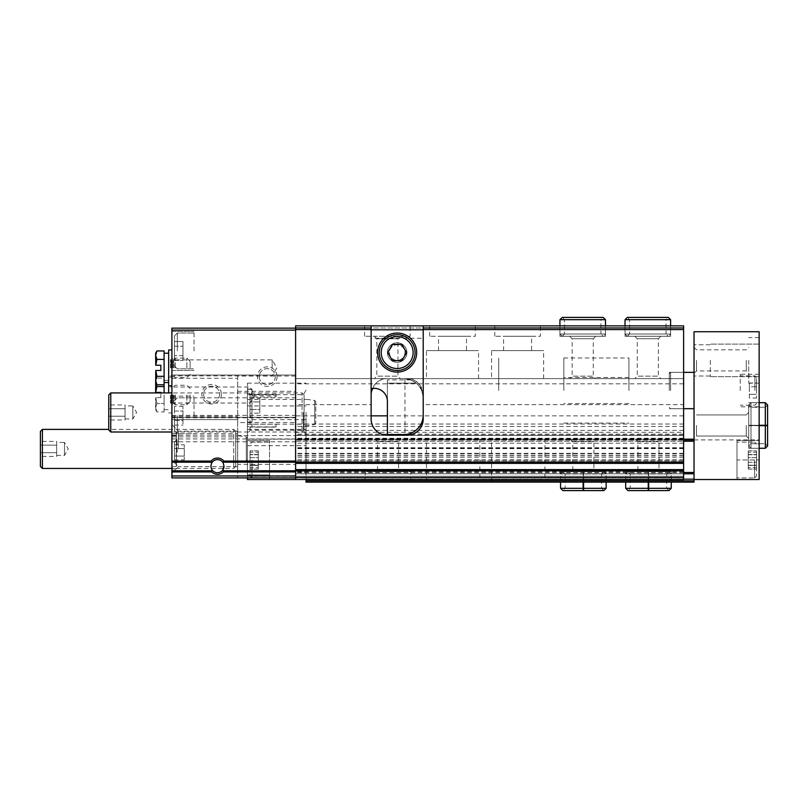 <?xml version="1.0" encoding="UTF-8"?>
<svg xmlns="http://www.w3.org/2000/svg" width="808" height="808" viewBox="0 0 808 808"><rect width="100%" height="100%" fill="white"/><g stroke="black" fill="none" stroke-linecap="round" stroke-linejoin="round"><path stroke-width="0.61" stroke-dasharray="4.04 3.03" d="M174.508 415.716L174.508 430.836L174.508 415.716M174.508 420.413L174.508 411.019L174.508 425.119L174.508 420.413L182.972 420.413L182.972 406.323L182.972 425.119L182.972 420.413L174.508 420.413M174.508 406.323L174.508 411.019L174.508 406.323L182.972 406.323M174.508 350.945L174.508 335.825L174.508 350.945M174.508 355.641L174.508 341.542L174.508 360.338L174.508 355.641L182.972 355.641L182.972 341.542L182.972 360.338L182.972 341.542L182.972 360.338L182.972 355.641L174.508 355.641M174.508 341.542L174.508 346.238L174.508 341.542L182.972 341.542L174.508 341.542M295.607 471.943L295.607 328.159L295.607 417.342L171.912 417.342L295.607 417.342L295.607 471.943M176.467 452.329L176.467 439.31L176.467 452.329M177.114 452.329L177.114 439.31L177.114 452.329M683.619 404.646L683.619 439.936L683.619 435.381L295.607 435.381L683.619 435.381L683.619 378.609L683.619 404.646L423.21 404.646L423.21 418.978A16.271 16.271 0 0 1 406.929 435.249L387.396 435.249A16.271 16.271 0 0 1 371.125 418.978L371.125 394.89C373.326 383.729 378.76 378.306 387.396 378.609L295.607 378.609L295.607 400.546L295.607 375.033L295.607 378.609L683.619 378.609L403.677 378.609A19.533 19.533 0 0 1 404.98 378.649C416.12 380.406 422.2 386.901 423.21 398.142A19.533 19.533 0 0 0 410.686 379.911L415.676 382.729C412.131 380.033 408.131 378.659 403.677 378.609L387.396 378.609A16.271 16.271 0 0 0 372.478 388.375M295.607 404.646L295.607 473.791L295.607 404.646L371.125 404.646M423.21 404.646L423.21 394.89C420.998 383.729 415.575 378.306 406.929 378.609A16.271 16.271 0 0 1 423.21 394.89L423.21 325.876M406.929 352.571A9.767 9.767 0 0 1 392.284 361.024A9.767 9.767 0 0 1 392.284 344.107A9.767 9.767 0 0 1 406.929 352.571M371.125 394.89L371.125 325.876M371.125 327.957L295.607 327.957L295.607 479.518L295.607 472.488L295.607 479.518L683.619 479.518L295.607 479.518L683.619 479.518L683.619 476.266L295.607 476.266L683.619 476.266L683.619 473.791L295.607 473.791L295.607 477.892L295.607 473.791L683.619 473.791L295.607 473.791L683.619 473.791L683.619 472.488L683.619 479.518L683.619 477.902L171.912 477.892L171.912 475.942L295.607 475.942M295.607 327.957L683.619 327.957L295.607 327.957L295.607 325.876L683.619 325.876L683.619 327.957L423.21 327.957M410.181 325.876L364.61 325.876L410.181 325.876L410.181 336.29L364.61 336.29L410.181 336.29M475.286 325.876L429.715 325.876L475.286 325.876L475.286 336.29L429.715 336.29L475.286 336.29M540.39 325.876L494.819 325.876L540.39 325.876L540.39 336.29L494.819 336.29L540.39 336.29M605.495 319.695L559.924 319.695L562.196 317.413L603.212 317.413L600.94 319.695L564.479 319.695L562.196 317.413L564.479 319.695L564.479 334.017L564.479 319.695L600.94 319.695L600.94 334.017L564.479 334.017L600.94 334.017L603.212 336.29L562.196 336.29L564.479 334.017L562.196 336.29L603.212 336.29L605.495 334.017L559.924 334.017L562.196 336.29L559.924 334.017L605.495 334.017L605.495 325.876L559.924 325.876L605.495 325.876L605.495 336.29L559.924 336.29L605.495 336.29M670.6 319.695L625.028 319.695L627.301 317.413L668.317 317.413L666.034 319.695L629.584 319.695L627.301 317.413L629.584 319.695L629.584 334.017L629.584 319.695L666.034 319.695L666.034 334.017L629.584 334.017L666.034 334.017L668.317 336.29L627.301 336.29L629.584 334.017L627.301 336.29L668.317 336.29L670.6 334.017L625.028 334.017L627.301 336.29L625.028 334.017L670.6 334.017L670.6 325.876L625.028 325.876L670.6 325.876L670.6 336.29L625.028 336.29L670.6 336.29M176.467 466.448L171.912 467.004L171.912 473.205L171.912 424.644L171.912 433.926L176.467 433.33L176.053 466.448M171.912 433.926L171.912 467.004M295.607 376.023L237.663 376.023L237.663 419.625L171.912 419.625L171.912 375.033L171.912 419.625L237.663 419.625L237.663 471.377L295.607 471.377L237.663 471.377L237.663 477.892L237.663 464.358L295.607 464.358M171.912 375.033L295.607 375.033L171.912 375.033M295.607 441.239L295.607 472.488L295.607 441.239L683.619 441.239L683.619 439.936L295.607 439.936L683.619 439.936L683.619 472.488L683.619 441.239L295.607 441.239M295.607 419.403L295.607 388.062L295.607 419.403M171.912 475.942L171.912 328.159L295.607 328.159M221.382 394.233A9.767 9.767 0 0 1 206.737 402.687A9.767 9.767 0 0 1 206.737 385.78A9.767 9.767 0 0 1 221.382 394.233M277.053 376.659A9.767 9.767 0 0 1 262.398 385.113A9.767 9.767 0 0 1 262.398 368.196A9.767 9.767 0 0 1 277.053 376.659M171.912 436.875L237.663 436.875L171.912 436.875M171.912 415.716L171.912 396.183L171.912 415.716M171.912 350.945L171.912 331.411L171.912 350.945M171.912 395.011L171.912 412.918L171.912 395.011M171.912 367.872L171.912 349.965L171.912 367.872M683.619 327.957L683.619 329.583L295.607 329.583M683.619 329.583L683.619 435.078L295.607 435.078M683.619 435.078L683.619 439.522L683.619 432.31L295.607 432.31M683.619 477.902L683.619 432.31M400.414 378.609L374.377 378.609L400.414 378.609L397.95 376.144L376.841 376.144L397.95 376.144L397.95 338.764L376.841 338.764L397.95 338.764L400.414 336.29L374.377 336.29L400.414 336.29M426.462 378.609L478.538 378.609L426.462 378.609L426.462 350.611L478.538 350.611L426.462 350.611M491.567 378.609L543.643 378.609L491.567 378.609L491.567 350.611L543.643 350.611L491.567 350.611M595.728 378.609L569.69 378.609L595.728 378.609L593.264 376.144L572.155 376.144L593.264 376.144L593.264 338.764L572.155 338.764L593.264 338.764L595.728 336.29L569.69 336.29L595.728 336.29M660.833 378.609L634.785 378.609L660.833 378.609L658.369 376.144L637.26 376.144L658.369 376.144L658.369 338.764L637.26 338.764L658.369 338.764L660.833 336.29L634.785 336.29L660.833 336.29M683.619 439.936L295.607 439.936L694.032 439.936L694.032 479.518L759.136 479.518L759.136 440.461L759.136 479.518L759.136 440.461L759.136 479.518L736.997 479.518L759.136 479.518L736.997 479.518L759.136 479.518L759.136 331.734L694.032 331.734L694.032 482.124L306.02 482.124L306.02 480.821L694.032 480.821M683.619 390.527L683.619 372.357L683.619 390.527M237.663 376.023L237.663 422.554L295.607 422.554M237.663 464.358L237.663 435.573L295.607 435.573L237.663 435.573L237.663 422.554M237.663 448.925L237.663 431.149L237.663 448.925M176.467 433.33L176.467 466.378M178.417 448.925L178.417 431.149L178.417 448.925M173.669 367.872L173.669 359.863L173.669 367.872M272.165 367.872L272.165 359.863L272.165 367.872M173.669 395.011L173.669 403.02L173.669 395.011M250.036 395.011L250.036 403.02L250.036 395.011M275.286 376.659A8.009 8.009 0 0 1 263.277 383.588A8.009 8.009 0 0 1 263.277 369.721A8.009 8.009 0 0 1 275.286 376.659A8.009 8.009 0 0 1 263.277 383.588A8.009 8.009 0 0 1 263.277 369.721A8.009 8.009 0 0 1 275.286 376.659M219.624 394.233A8.009 8.009 0 0 1 207.616 401.162A8.009 8.009 0 0 1 207.616 387.305A8.009 8.009 0 0 1 219.624 394.233A8.009 8.009 0 0 1 207.616 401.162A8.009 8.009 0 0 1 207.616 387.305A8.009 8.009 0 0 1 219.624 394.233M498.728 390.527L498.728 357.974L498.728 390.527M628.927 390.527L628.927 357.974L628.927 390.527M669.297 390.527L669.297 372.357L669.297 390.527M543.643 378.609L543.643 350.611M531.603 350.611L503.606 350.611L531.603 350.611L531.603 336.29L503.606 336.29L531.603 336.29M478.538 378.609L478.538 350.611M466.499 350.611L438.502 350.611L466.499 350.611L466.499 336.29L438.502 336.29L466.499 336.29M194.041 350.945L194.041 331.411L194.041 350.945M194.041 415.716L194.041 396.183L194.041 415.716M177.306 350.945L177.306 333.037L177.306 350.945M174.508 452.329L174.508 441.905L174.508 452.329M174.508 444.804L174.508 448.571L174.508 444.804L184.274 444.804L184.274 448.571L174.508 448.571L174.508 456.086L174.508 448.571L184.274 448.571L184.274 444.804M174.508 459.843L174.508 456.086L174.508 459.843L184.274 459.843L184.274 448.571L184.274 456.086L174.508 456.086L184.274 456.086L184.274 459.843M210.939 466.57A6.555 6.555 0 0 1 217.483 459.621A6.555 6.555 0 0 1 224.018 466.549M222.665 470.175A6.555 6.555 0 0 1 210.959 466.842M177.306 415.716L177.306 433.623L177.306 415.716M174.508 346.238L182.972 346.238L174.508 346.238M174.508 360.338L182.972 360.338L174.508 360.338M405.172 352.571A8.009 8.009 0 0 1 393.163 359.499A8.009 8.009 0 0 1 393.163 345.632A8.009 8.009 0 0 1 405.172 352.571A8.009 8.009 0 0 1 397.162 360.57A8.009 8.009 0 0 1 389.163 352.571A8.009 8.009 0 0 1 397.162 344.561A8.009 8.009 0 0 1 405.172 352.571M174.508 411.019L182.972 411.019L174.508 411.019M174.508 425.119L182.972 425.119M56.671 445.158L56.671 448.925L56.671 443.279L56.671 448.925L56.671 445.158L40.4 445.158L40.4 441.4L40.4 452.682L40.4 445.158L56.671 445.158M56.671 452.682L56.671 448.925L56.671 454.561L56.671 448.925L56.671 454.561L56.671 452.682L40.4 452.682L40.4 456.439L40.4 452.682L56.671 452.682M56.671 456.439L56.671 454.561L56.671 456.439L40.4 456.439M235.714 431.381L235.714 466.458L235.714 431.381L233.714 429.391L233.714 468.448L233.714 429.391L108.757 429.391M235.714 435.411L235.714 462.439L235.714 435.411L246.309 436.896L246.309 460.944L246.309 436.896L247.43 438.189L247.43 459.661L247.43 438.189M42.4 429.391L42.4 468.448M40.4 431.381L40.4 466.458M56.671 441.4L56.671 443.279L56.671 441.4L40.4 441.4M56.671 443.279L56.671 442.41L56.671 443.279M56.671 455.429L64.489 455.429L68.246 448.925L64.489 442.41L64.489 455.429L64.489 442.41L56.671 442.41M155.631 355.187L156.944 359.409L155.631 365.267L155.631 353.217M171.175 367.872L171.175 360.055L171.175 367.872M170.427 367.872L170.427 359.732L170.427 367.872M172.983 367.872L172.983 360.055L172.983 367.872M175.164 367.872L175.164 358.106L175.164 367.872M186.88 367.872L186.88 358.106L186.88 367.872M190.132 367.872L190.132 361.358L190.132 367.872M168.65 367.872L168.65 353.217L168.65 367.872M168.65 392.93L168.65 349.965M155.631 380.558L156.944 386.557L155.631 392.415L155.631 370.468L156.944 376.326L155.631 380.558L156.944 384.78M156.944 359.409L164.095 359.409L164.095 350.955M155.762 365.267L160.843 365.267L160.843 370.468L155.762 370.468M156.944 376.326L164.095 376.326L164.095 359.409M155.631 382.325L155.631 380.366L156.944 378.104L155.631 382.325L156.944 378.104L164.095 378.104L164.095 384.78L164.095 376.326M164.095 367.872L164.095 380.558L164.095 367.872M164.095 355.187L164.095 353.217L164.095 355.187M164.095 380.558L164.095 382.517L164.095 380.558M171.175 395.011L171.175 402.828L171.175 395.011M170.427 395.011L170.427 403.152L170.427 395.011M172.983 395.011L172.983 402.828L172.983 395.011M175.164 395.011L175.164 404.778L175.164 395.011M186.88 395.011L186.88 404.778L186.88 395.011M190.132 395.011L190.132 401.526L190.132 395.011M155.631 407.697L155.631 397.617L155.631 407.697L156.944 411.929L155.631 407.697L156.944 403.475L155.762 397.617L156.944 403.475L155.631 407.697M155.631 409.666L156.944 411.929L164.095 411.929L164.095 407.697L164.095 411.929M164.095 403.475L164.095 395.011L164.095 403.475L156.944 403.475L164.095 403.475M155.762 392.415L160.843 392.415L160.843 397.617L160.843 392.93M160.843 397.617L155.762 397.617L160.843 397.617M164.095 392.93L164.095 378.104M156.944 386.557L164.095 386.557M164.095 395.011L164.095 407.697L164.095 395.011M164.095 382.325L164.095 380.366L164.095 382.325M164.095 407.697L164.095 409.666L164.095 407.697M387.396 383.164L416.201 383.164L387.396 383.164L387.396 379.911L387.396 401.394A13.019 13.019 0 0 0 374.377 388.375L371.125 388.375L371.125 329.785L371.125 388.375M423.21 338.249L423.21 415.07L423.21 338.249L371.125 338.249M423.21 415.07C422.2 426.311 416.12 432.805 404.98 434.553A19.533 19.533 0 0 1 403.677 434.603L390.658 434.603A19.533 19.533 0 0 1 387.396 434.32L387.396 382.729M404.98 378.649L404.98 434.553M387.396 352.571A9.767 9.767 0 0 0 402.051 361.024A9.767 9.767 0 0 0 402.051 344.107A9.767 9.767 0 0 0 387.396 352.571A9.767 9.767 0 0 0 402.051 361.024A9.767 9.767 0 0 0 402.051 344.107A9.767 9.767 0 0 0 387.396 352.571M423.21 329.785L371.125 329.785M379.265 352.571A17.907 17.907 0 0 0 406.111 368.074A17.907 17.907 0 0 0 406.111 337.067A17.907 17.907 0 0 0 379.265 352.571M377.629 352.571A19.533 19.533 0 0 0 406.929 369.478A19.533 19.533 0 0 0 406.929 335.653A19.533 19.533 0 0 0 377.629 352.571M401.859 344.43L392.466 344.43L387.769 352.571L392.466 360.711L401.859 360.711L406.565 352.571L401.859 344.43M389.395 352.571A7.767 7.767 0 0 0 401.051 359.297A7.767 7.767 0 0 0 401.051 345.844A7.767 7.767 0 0 0 389.395 352.571M251.985 389.335L247.43 389.335L247.43 393.536L250.036 395.253L276.073 395.253L276.073 396.849L276.073 394.193L251.985 394.193L251.985 389.082L251.985 426.887L251.985 424.23L276.073 424.23L276.073 427.119L249.743 427.139M276.073 395.253L276.073 394.193M251.985 393.314L251.985 418.049L251.985 393.314L250.036 395.264L250.036 416.1L250.036 394.698L250.036 430.23L250.036 427.119L247.43 426.23L247.43 389.335M276.073 426.887L248.773 426.887L276.073 427.119L276.073 424.23M248.773 394.193L251.985 394.193L251.985 396.849L276.073 396.849M250.036 465.378L250.036 454.52L250.036 467.701L250.036 465.246L258.297 465.459L258.297 462.307L258.297 469.105L258.297 457.671L258.297 469.105L258.297 465.246L250.036 465.378M250.036 452.278L250.036 454.732L250.036 450.874L250.036 454.732L250.036 450.874L250.036 452.278L258.297 452.278L258.297 450.874L258.297 457.671L258.297 452.278L250.036 452.278M250.036 467.701L250.036 465.246L250.036 469.105L250.036 467.701L258.297 467.701L250.036 467.701M250.036 459.984L250.036 475.942L250.036 459.984M250.036 457.671L250.036 454.52L250.036 457.671L258.297 457.671L258.297 462.307L258.297 454.52L258.297 457.671L250.036 457.671M247.43 393.536L247.43 426.23M247.43 477.892L247.43 476.266L247.43 479.518L269.559 479.518L269.559 440.461L269.559 479.518L269.559 440.461L269.559 474.922L247.43 474.922L247.43 440.461L247.43 479.518L247.43 440.461L247.43 479.518L247.43 474.922L269.559 474.922L269.559 479.518L247.43 479.518L694.032 479.154L694.032 439.158L694.032 439.936L306.02 439.936L306.02 439.158L683.619 439.158L295.607 439.148M247.43 419.625L247.43 476.266L247.43 383.164L247.43 419.625L306.02 419.625L306.02 439.158L694.032 439.158M694.032 390.527L694.032 372.357L694.032 390.527M694.032 425.483L694.032 438.502L694.032 425.483M694.032 360.378L694.032 344.753L694.032 360.378M759.136 390.527L759.136 374.245L759.136 390.527M759.136 425.483L759.136 448.268L759.136 425.483M759.136 360.378L759.136 383.164L759.136 360.378M694.032 439.926L759.136 439.926M710.313 360.378L710.313 376.659L710.313 360.378M748.723 360.378L748.723 383.164L748.723 360.378M746.249 360.378L746.249 370.933L746.249 360.378M696.506 360.378L696.506 370.933L696.506 360.378M748.723 425.483L748.723 448.268L748.723 425.483M746.249 425.483L746.249 436.037L746.249 425.483M696.506 425.483L696.506 436.037L696.506 425.483M736.997 479.518L736.997 440.461L736.997 479.518M736.997 459.984L736.997 477.892L736.997 442.087L736.997 459.984L759.136 459.984L736.997 459.984M756.53 459.984L756.53 475.942L756.53 459.984M756.53 465.378L756.53 454.52L756.53 467.701L756.53 465.246L748.269 465.459L748.269 462.307L748.269 469.105L748.269 457.671L748.269 469.105L748.269 465.246L756.53 465.378M756.53 452.278L756.53 454.732L756.53 450.874L756.53 454.732L756.53 450.874L756.53 452.278L748.269 452.278L748.269 450.874L748.269 457.671L748.269 452.278L756.53 452.278M756.53 467.701L756.53 465.246L756.53 469.105L756.53 467.701L748.269 467.701L756.53 467.701M756.53 457.671L756.53 454.52L756.53 457.671L748.269 457.671L748.269 462.307L748.269 454.52L748.269 457.671L756.53 457.671M748.269 454.601L756.53 454.601L748.269 454.601M740.259 390.527L740.259 374.245L740.259 390.527M756.53 390.527L756.53 377.508L756.53 390.527M749.37 398.041L749.37 386.769L756.53 386.769L756.53 383.002L756.53 398.041L756.53 386.769L749.37 386.769L749.37 394.284L756.53 394.284L749.37 394.284L749.37 398.041L756.53 398.041M749.37 383.002L749.37 386.769L749.37 383.002L756.53 383.002M670.6 390.527L670.6 372.357L670.6 390.527M563.832 390.527L563.832 357.974L563.832 390.527M247.43 429.391L306.02 429.391L306.02 479.518L306.02 439.158L247.43 439.158L306.02 439.158L306.02 473.791L306.02 439.936L694.032 439.936M694.032 473.791L306.02 473.791L694.032 473.791L306.02 473.791L306.02 479.154L306.02 473.791L683.619 473.791M401.071 439.158L375.033 439.158L401.071 439.158L398.607 441.623L377.498 441.623L398.607 441.623L398.607 469.236L377.498 469.236L398.607 469.236L401.071 471.71L375.033 471.71L401.071 471.71M479.841 439.158L426.462 439.158L479.841 439.158L479.841 482.124L426.462 482.124L479.841 482.124M544.945 439.158L491.567 439.158L544.945 439.158L544.945 482.124L491.567 482.124L544.945 482.124M596.375 439.158L570.337 439.158L596.375 439.158L593.91 441.623L572.801 441.623L593.91 441.623L593.91 469.236L572.801 469.236L593.91 469.236L596.375 471.71L570.337 471.71L596.375 471.71M661.479 439.158L635.442 439.158L661.479 439.158L659.015 441.623L637.906 441.623L659.015 441.623L659.015 469.236L637.906 469.236L659.015 469.236L661.479 471.71L635.442 471.71L661.479 471.71M683.619 479.154L306.02 479.154L306.02 480.821M410.838 482.124L365.267 482.124L410.838 482.124L410.838 471.71L365.267 471.71L410.838 471.71M583.134 482.124L583.134 473.983L560.57 473.983L606.141 473.983L606.141 482.124L560.57 482.124L606.141 482.124L606.141 471.71L560.57 471.71L606.141 471.71M648.238 482.124L648.238 473.983L625.675 473.983L671.246 473.983L671.246 482.124L625.675 482.124L671.246 482.124L671.246 471.71L625.675 471.71L671.246 471.71M306.02 412.464L306.02 434.744L306.02 412.464M306.02 429.391L306.02 419.625M247.43 476.266L306.02 476.266L247.43 476.266M247.43 472.135L306.02 472.135L247.43 472.135M247.43 424.18L306.02 424.18M247.43 383.164L306.02 383.164L247.43 383.164M247.43 399.445L306.02 399.445M247.43 445.663L306.02 445.663M269.559 479.518L247.43 479.518L269.559 479.518M269.559 459.984L269.559 477.892L269.559 459.984M258.297 454.601L250.036 454.601L258.297 454.601M251.985 396.849L251.985 424.23M303.414 412.464L303.414 430.23L303.414 412.464M259.792 398.162L259.792 409.444L259.792 401.919L250.036 401.919L250.036 398.162L250.036 413.201L250.036 401.919L259.792 401.919L259.792 398.162L250.036 398.162M259.792 413.201L259.792 409.444L250.036 409.444L259.792 409.444L259.792 413.201L250.036 413.201M125.038 408.707L125.038 412.464L125.038 406.828L125.038 412.464L125.038 408.707L108.757 408.707L108.757 404.949L108.757 416.221L108.757 408.707L125.038 408.707M125.038 416.221L125.038 412.464L125.038 418.1L125.038 412.464L125.038 418.1L125.038 416.221L108.757 416.221L108.757 419.978L108.757 416.221L125.038 416.221M125.038 419.978L125.038 418.1L125.038 419.978L108.757 419.978M304.071 394.93L304.071 429.997L304.071 394.93L302.071 392.93L302.071 431.997L302.071 392.93L171.912 392.93M304.071 398.95L304.071 425.978L304.071 398.95L314.666 400.435L314.666 424.493L314.666 400.435L315.787 401.728L315.787 423.2L315.787 401.728M110.757 392.93L110.757 431.997M108.757 394.93L108.757 429.997M125.038 404.949L125.038 406.828L125.038 404.949L108.757 404.949M125.038 406.828L125.038 405.949L125.038 406.828M125.038 418.978L132.845 418.978L136.602 412.464L132.845 405.949L132.845 418.978L132.845 405.949L125.038 405.949M648.4 482.124L648.4 473.983C648.339 471.064 648.289 471.064 648.238 473.983C648.289 471.064 648.339 471.064 648.4 473.983L648.531 473.983C648.582 471.064 648.632 471.064 648.683 473.983L648.683 482.124M648.531 482.124L648.531 473.983C648.582 471.064 648.632 471.064 648.683 473.983L671.246 473.983L668.974 471.71L627.957 471.71L625.675 473.983L625.675 482.124L625.675 471.71M583.295 482.124L583.295 473.983C583.245 471.064 583.184 471.064 583.134 473.983C583.184 471.064 583.245 471.064 583.295 473.983L583.427 473.983C583.477 471.064 583.528 471.064 583.578 473.983L583.578 482.124M583.427 482.124L583.427 473.983C583.477 471.064 583.528 471.064 583.578 473.983L606.141 473.983L603.869 471.71L562.853 471.71L560.57 473.983L560.57 482.124L560.57 471.71M759.136 425.553L750.996 425.553C748.077 425.604 748.077 425.654 750.996 425.705C748.077 425.654 748.077 425.604 750.996 425.553L765.317 425.553C768.246 425.604 768.246 425.654 765.317 425.705L750.996 425.705C748.077 425.654 748.077 425.604 750.996 425.553C748.077 425.604 748.077 425.654 750.996 425.705L759.136 425.705M759.136 425.422L750.996 425.422C748.077 425.361 748.077 425.311 750.996 425.261C748.077 425.311 748.077 425.361 750.996 425.422L750.996 443.713L750.996 425.422C748.077 425.361 748.077 425.311 750.996 425.261L759.136 425.261M750.996 425.261L765.317 425.261C768.246 425.311 768.246 425.361 765.317 425.422L765.317 407.252L765.317 425.422L750.996 425.422C748.077 425.361 748.077 425.311 750.996 425.261L750.996 402.697L750.996 425.261M765.317 425.261C768.246 425.311 768.246 425.361 765.317 425.422L765.317 407.252L767.6 404.98L765.317 402.697L765.317 425.261M748.723 448.268L759.136 448.268L748.723 448.268L759.136 448.268L750.996 448.268L750.996 402.697L750.996 448.268L750.996 425.705L750.996 448.268L748.723 445.996L750.996 443.713L765.317 443.713L765.317 425.553C768.246 425.604 768.246 425.654 765.317 425.705L765.317 402.697L765.317 448.268L767.6 445.996L767.6 425.624M625.028 334.017L625.028 325.876L625.028 334.017M559.924 334.017L559.924 325.876L559.924 334.017M683.619 438.633L295.607 438.633M176.467 468.862L171.912 468.862M176.467 435.785L171.912 435.785M171.912 378.285L237.663 378.285M171.912 330.108L295.607 330.108M171.912 415.393L295.607 415.393M171.912 417.786L295.607 417.786M171.912 438.956L295.607 438.956M171.912 441.774L295.607 441.774M171.912 433.623L237.663 433.623M171.912 435.148L237.663 435.148M171.912 416.373L237.663 416.373M171.912 397.819L295.607 397.819M683.619 438.835L295.607 438.835M683.619 434.149L295.607 434.149M683.619 430.371L295.607 430.371M683.619 426.462L295.607 426.462M683.619 443.218L295.607 443.218M683.619 448.157L295.607 448.157M683.619 448.228L295.607 448.228M683.619 448.198L295.607 448.198M683.619 455.288L295.607 455.288M683.619 457.126L295.607 457.126M683.619 472.579L295.607 472.579M683.619 471.731L295.607 471.731M683.619 457.015L295.607 457.015M683.619 455.439L295.607 455.439M683.619 453.722L295.607 453.722M683.619 447.713L295.607 447.713M683.619 453.349L295.607 453.349M683.619 459.701L295.607 459.701M683.619 460.792L295.607 460.792L683.619 460.833M683.619 461.742L295.607 461.742M683.619 472.488L694.032 472.488M683.619 438.229L295.607 438.229M683.619 415.847L387.396 415.847M371.125 415.847L295.607 415.847M683.619 383.82L295.607 383.82M237.663 391.304L295.607 391.304M174.902 367.872L174.902 358.56L174.902 367.872M174.902 395.011L174.902 404.323L174.902 395.011M410.686 379.911L387.396 379.911M251.985 422.029L247.43 422.029M754.581 459.984L754.581 477.892L754.581 459.984M748.269 462.307L756.53 462.307L748.269 462.307M754.904 390.527L754.904 375.871L754.904 390.527M694.032 441.239L683.619 441.239M247.43 405.949L306.02 405.949M269.559 474.922L247.43 474.922L269.559 474.922M251.985 459.984L251.985 477.892L251.985 459.984M258.297 462.307L250.036 462.307L258.297 462.307M625.675 488.305L671.246 488.305M648.4 488.305L630.23 488.305L648.4 488.305M648.531 488.305L666.691 488.305L648.531 488.305M560.57 488.305L606.141 488.305M583.295 488.305L565.125 488.305L583.295 488.305M583.427 488.305L601.586 488.305L583.427 488.305M748.723 402.697L759.136 402.697L748.723 402.697L759.136 402.697L750.996 402.697L748.723 404.98L748.723 445.996L748.723 425.624L748.723 445.996L750.996 443.713L765.317 443.713L765.317 407.252L767.6 404.98L767.6 425.351L767.6 404.98M174.508 441.905L177.114 439.31L176.467 439.31M174.508 462.742L177.114 465.347L176.467 465.347M683.619 439.522L295.607 439.522M683.619 424.028L295.607 424.028M683.619 448.632L295.607 448.632M683.619 447.834L295.607 447.834M683.619 472.72L295.607 472.72M683.619 440.077L295.607 440.077M683.619 460.752L295.607 460.752M176.467 468.923L171.912 468.923M237.663 431.149L178.417 431.149L171.912 424.644M237.663 466.691L178.417 466.691L171.912 473.205M171.912 377.629L173.669 375.871L272.165 375.871L276.791 367.872L272.165 359.863L173.669 359.863L171.912 358.106M171.912 404.778L173.669 403.02L250.036 403.02L254.651 395.011L250.036 387.012L173.669 387.012L171.912 385.254M563.832 423.079L628.927 423.079M563.832 357.974L628.927 357.974M628.927 403.546L563.832 403.546M628.927 377.508L563.832 377.508M669.297 408.686L683.619 408.686L670.6 408.686L669.297 407.384M669.297 372.357L683.619 372.357L670.6 372.357L669.297 373.66M634.785 336.29L637.26 338.764L637.26 376.144L634.785 378.609M625.028 336.29L625.028 325.876M569.69 336.29L572.155 338.764L572.155 376.144L569.69 378.609M559.924 336.29L559.924 325.876M503.606 350.611L503.606 336.29M494.819 336.29L494.819 325.876M438.502 350.611L438.502 336.29M429.715 336.29L429.715 325.876M374.377 336.29L376.841 338.764L376.841 376.144L374.377 378.609M364.61 336.29L364.61 325.876M171.912 370.468L194.041 370.468L171.912 370.468M171.912 331.411L194.041 331.411L171.912 331.411M171.912 435.249L194.041 435.249M171.912 396.183L194.041 396.183M174.508 366.054L177.306 368.842L194.041 368.842L177.306 368.842L174.508 366.054M174.508 335.825L177.306 333.037L194.041 333.037L177.306 333.037L174.508 335.825M174.508 430.836L177.306 433.623L194.041 433.623M174.508 400.606L177.306 397.819L194.041 397.819M235.714 466.458L233.714 468.448L171.912 468.448M247.43 459.661L246.309 460.944L235.714 462.439M190.132 374.377L186.88 377.629L175.164 377.629L172.983 375.68L171.175 375.68L170.427 376.003L171.912 376.003M190.132 361.358L186.88 358.106L175.164 358.106L172.983 360.055L171.175 360.055L170.427 359.732L171.912 359.732M190.132 401.526L186.88 404.778L175.164 404.778L172.983 402.828L171.175 402.828L170.427 403.152L171.912 403.152M190.132 388.507L186.88 385.254L175.164 385.254L172.983 387.204L171.175 387.204L170.427 386.881L171.912 386.881M168.65 412.918L171.912 412.918M168.65 377.114L171.912 377.114M164.095 409.666L168.65 409.666M164.095 380.366L168.65 380.366M759.136 344.107L710.313 344.107L759.136 344.107M759.136 376.659L710.313 376.659L759.136 376.659M710.313 344.753L694.032 344.753L710.313 344.753M710.313 376.003L694.032 376.003L710.313 376.003M759.136 337.593L748.723 337.593M759.136 383.164L748.723 383.164M694.032 373.397L696.506 370.933L746.249 370.933L748.723 373.397M694.032 347.359L696.506 349.824L746.249 349.824L748.723 347.359M748.723 438.502L746.249 436.037L696.506 436.037L746.249 436.037L748.723 438.502L746.249 436.037L696.506 436.037L694.032 438.502M748.723 412.464L746.249 414.928L696.506 414.928L746.249 414.928L748.723 412.464L746.249 414.928L696.506 414.928L694.032 412.464M736.997 440.461L759.136 440.461L736.997 440.461M754.581 477.892L756.53 475.942L754.581 477.892L736.997 477.892L754.581 477.892M754.581 442.087L756.53 444.036L754.581 442.087L736.997 442.087L754.581 442.087M748.269 465.459L756.53 465.459L748.269 465.459M748.269 465.246L756.53 465.246L748.269 465.246M748.269 469.105L756.53 469.105L748.269 469.105M748.269 454.52L756.53 454.52L748.269 454.52M748.269 454.732L756.53 454.732L748.269 454.732M748.269 450.874L756.53 450.874L748.269 450.874M759.136 374.245L740.259 374.245M759.136 406.798L740.259 406.798M756.53 377.508L754.904 375.871L740.259 375.871M756.53 403.546L754.904 405.172L740.259 405.172M269.559 440.461L247.43 440.461L269.559 440.461M269.559 442.087L251.985 442.087L250.036 444.036L251.985 442.087L269.559 442.087M269.559 477.892L251.985 477.892L250.036 475.942L251.985 477.892L269.559 477.892M258.297 465.459L250.036 465.459L258.297 465.459M258.297 465.246L250.036 465.246L258.297 465.246M258.297 469.105L250.036 469.105L258.297 469.105M258.297 454.52L250.036 454.52L258.297 454.52M258.297 454.732L250.036 454.732L258.297 454.732M258.297 450.874L250.036 450.874L258.297 450.874M635.442 439.158L637.906 441.623L637.906 469.236L635.442 471.71M570.337 439.158L572.801 441.623L572.801 469.236L570.337 471.71M491.567 482.124L491.567 439.158M426.462 482.124L426.462 439.158M365.267 482.124L365.267 471.71M375.033 439.158L377.498 441.623L377.498 469.236L375.033 471.71M251.985 389.082L247.43 389.082M306.02 390.183L303.414 394.698L250.036 394.698L247.43 390.183M306.02 434.744L303.414 430.23L250.036 430.23L247.43 434.744M250.036 416.1L251.985 418.049M304.071 429.997L302.071 431.997L171.912 431.997M315.787 423.2L314.666 424.493L304.071 425.978M648.329 471.71L627.957 471.71L630.23 473.983L630.23 488.305L627.957 490.587M648.602 490.587L668.974 490.587L666.691 488.305L666.691 473.983L668.974 471.71L648.602 471.71M583.225 471.71L562.853 471.71L565.125 473.983L565.125 488.305L562.853 490.587M583.507 490.587L603.869 490.587L601.586 488.305L601.586 473.983L603.869 471.71L583.507 471.71M765.317 402.697L750.996 402.697L748.723 404.98L748.723 425.341L748.723 404.98L750.996 407.252L765.317 407.252L750.996 407.252L748.723 404.98L748.723 445.996L750.996 448.268L765.317 448.268M765.317 443.713L767.6 445.996L765.317 443.713"/><path stroke-width="1.21" d="M295.607 477.892L171.912 477.892L171.912 470.801L211.635 470.801L211.746 471.943A8.141 8.141 0 0 0 223.22 471.943L223.321 470.801L295.607 470.801M171.912 470.801L171.912 461.055L211.161 461.055A8.141 8.141 0 0 1 223.806 461.055L223.109 462.822L224.028 466.176L222.665 470.175L223.321 470.801M211.635 470.801L212.292 470.175C210.696 467.802 210.545 465.358 211.847 462.822L211.161 461.055M371.125 394.89A16.271 16.271 0 0 1 372.478 388.375M371.125 325.876L423.21 325.876L423.21 418.978A16.271 16.271 0 0 1 406.929 435.249L387.396 435.249A16.271 16.271 0 0 1 371.125 418.978L371.125 329.583L295.607 329.583L295.607 325.876L371.125 325.876L371.125 327.957L295.607 327.957M423.21 329.583L683.619 329.583L683.619 463.378L295.607 463.378L295.607 329.583M371.125 329.583L371.125 327.957M683.619 329.583L683.619 327.957L423.21 327.957M683.619 327.957L683.619 325.876L423.21 325.876M171.912 461.055L171.912 328.159L295.607 328.159M683.619 463.378L683.619 479.518L295.607 479.518L295.607 463.378M224.018 466.549A6.555 6.555 0 0 1 212.292 470.175M211.847 462.822A6.555 6.555 0 0 1 223.109 462.822M171.912 468.448L42.4 468.448L42.4 429.391L108.757 429.391M42.4 468.448L40.4 466.458L40.4 431.381L42.4 429.391M155.631 355.187L155.762 365.267L156.944 359.409L155.631 355.187L156.944 350.955L155.631 355.187L155.631 353.217L156.944 350.955L164.095 350.955L164.095 392.93M171.912 349.965L168.65 349.965L168.65 392.93M155.631 382.517L156.944 384.78L155.631 380.558L156.944 376.326L155.762 370.468L155.631 392.415L156.944 386.557L155.631 382.325M156.944 384.78L164.095 384.78M156.944 376.326L164.095 376.326M155.762 370.468L160.843 370.468L160.843 365.267L155.762 365.267M156.944 359.409L164.095 359.409M160.843 392.93L160.843 392.415L155.762 392.415M156.944 386.557L164.095 386.557M423.21 415.07A19.533 19.533 0 0 1 403.677 434.603L390.658 434.603A19.533 19.533 0 0 1 387.396 434.32L387.396 401.394A13.019 13.019 0 0 0 374.377 388.375L371.125 388.375M377.629 352.571A19.533 19.533 0 0 0 406.929 369.478A19.533 19.533 0 0 0 406.929 335.653A19.533 19.533 0 0 0 377.629 352.571M371.125 329.785L423.21 329.785M381.214 352.571A15.948 15.948 0 0 0 405.141 366.377A15.948 15.948 0 0 0 405.141 338.754A15.948 15.948 0 0 0 381.214 352.571M401.859 344.43L392.466 344.43L387.769 352.571L392.466 360.711L401.859 360.711L406.565 352.571L401.859 344.43M379.265 352.571A17.907 17.907 0 0 0 406.111 368.074A17.907 17.907 0 0 0 406.111 337.067A17.907 17.907 0 0 0 379.265 352.571M306.02 480.821L694.032 480.821L694.032 482.124L306.02 482.124L306.02 479.518L247.43 479.518L247.43 477.892M694.032 479.518L694.032 331.734L759.136 331.734L759.136 479.518L694.032 479.518L694.032 480.821M683.619 473.791L694.032 473.791M683.619 439.936L694.032 439.936M683.619 439.158L694.032 439.158M683.619 479.154L694.032 479.154M171.912 431.997L110.757 431.997L110.757 392.93L171.912 392.93M110.757 431.997L108.757 429.997L108.757 394.93L110.757 392.93M648.238 482.124L648.238 488.305L625.675 488.305L627.957 490.587L668.974 490.587L671.246 488.305L648.683 488.305C648.632 491.224 648.582 491.224 648.531 488.305L648.531 482.124M648.683 482.124L648.683 488.305C648.632 491.224 648.582 491.224 648.531 488.305L648.4 488.305C648.339 491.224 648.289 491.224 648.238 488.305C648.289 491.224 648.339 491.224 648.4 488.305L648.4 482.124M583.134 482.124L583.134 488.305L560.57 488.305L562.853 490.587L583.507 490.587M583.578 482.124L583.578 488.305C583.528 491.224 583.477 491.224 583.427 488.305L583.427 482.124M583.295 482.124L583.295 488.305C583.245 491.224 583.184 491.224 583.134 488.305C583.184 491.224 583.245 491.224 583.295 488.305L583.427 488.305C583.477 491.224 583.528 491.224 583.578 488.305L606.141 488.305L603.869 490.587L583.497 490.587M759.136 425.705L765.317 425.705L765.317 448.268L767.6 445.986M759.136 425.261L765.317 425.261C768.246 425.311 768.246 425.361 765.317 425.422L759.136 425.422M759.136 425.553L765.317 425.553C768.246 425.604 768.246 425.654 765.317 425.705C768.246 425.654 768.246 425.604 765.317 425.553L765.317 425.422C768.246 425.361 768.246 425.311 765.317 425.261L765.317 402.697L767.6 404.98L767.6 445.996M625.028 325.876L625.028 319.695L627.301 317.413L668.317 317.413L670.6 319.695L625.028 319.695L625.028 325.876M559.924 325.876L559.924 319.695L562.196 317.413L603.212 317.413L605.495 319.695L559.924 319.695L559.924 325.876M223.22 471.943L295.607 471.943M171.912 471.943L211.746 471.943M223.786 462.196L295.607 462.196M171.912 462.196L211.171 462.196M223.806 461.055L295.607 461.055M683.619 462.136L295.607 462.136M171.912 330.108L295.607 330.108M171.912 475.942L295.607 475.942M387.396 415.847L371.125 415.847M683.619 477.568L295.607 477.568M683.619 470.862L295.607 470.862M683.619 469.62L295.607 469.62M683.619 472.488L694.032 472.488M683.619 441.239L694.032 441.239M168.65 385.769L171.912 385.769M164.095 382.517L168.65 382.517M164.095 353.217L168.65 353.217M694.032 372.357L683.619 372.357M694.032 408.686L683.619 408.686M625.675 482.124L625.675 488.305M671.246 482.124L671.246 488.305M648.319 490.587L627.957 490.587M560.57 482.124L560.57 488.305M606.141 482.124L606.141 488.305M583.214 490.587L562.853 490.587M759.136 448.268L765.317 448.268M759.136 402.697L765.317 402.697M767.6 425.624L767.6 404.98M670.6 325.876L670.6 319.695M605.495 325.876L605.495 319.695"/></g></svg>
